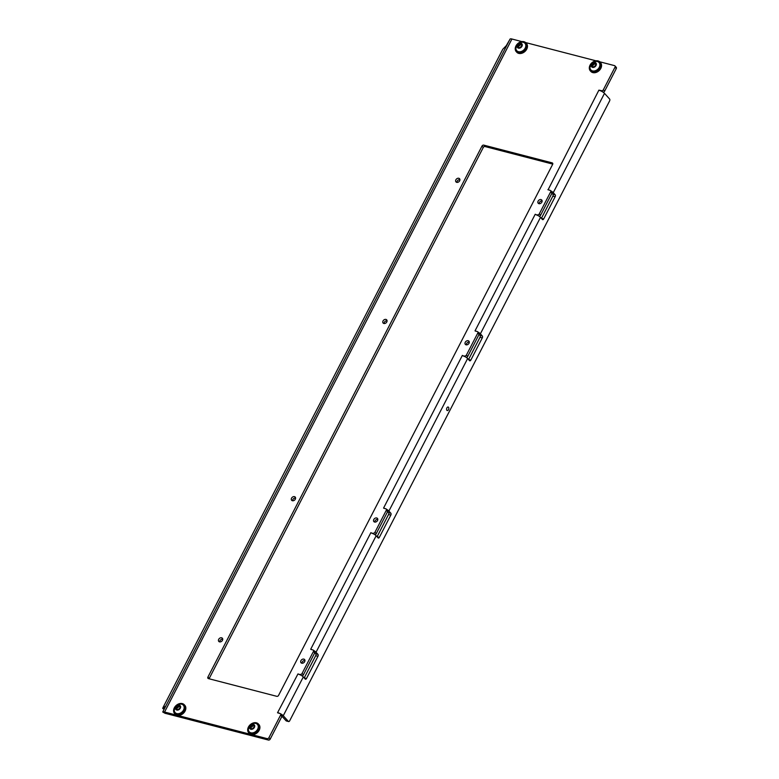 <?xml version="1.0" encoding="UTF-8"?>
<svg xmlns="http://www.w3.org/2000/svg" width="779" height="779" viewBox="0 0 779 779"><rect width="100%" height="100%" fill="white"/><g stroke="black" fill="none" stroke-linecap="round" stroke-linejoin="round"><path stroke-width="1.17" d="M292.388 500.722A2.395 1.811 -42.1 0 0 295.027 499.631A2.395 1.811 -42.1 0 0 295.212 497.08A2.395 1.811 -42.1 0 0 294.491 496.651A2.395 1.811 -42.1 0 0 291.843 497.742A2.395 1.811 -42.1 0 0 291.658 500.293A2.395 1.811 -42.1 0 0 292.388 500.722M383.862 323.489A2.395 1.811 -42.1 0 0 386.501 322.399A2.395 1.811 -42.1 0 0 386.696 319.848A2.395 1.811 -42.1 0 0 385.965 319.419A2.395 1.811 -42.1 0 0 383.326 320.51A2.395 1.811 -42.1 0 0 383.132 323.061A2.395 1.811 -42.1 0 0 383.862 323.489M456.708 182.344A2.395 1.811 -42.1 0 0 459.357 181.254A2.395 1.811 -42.1 0 0 459.542 178.703A2.395 1.811 -42.1 0 0 458.812 178.274A2.395 1.811 -42.1 0 0 456.173 179.365A2.395 1.811 -42.1 0 0 455.988 181.916A2.395 1.811 -42.1 0 0 456.708 182.344M219.532 641.867A2.395 1.811 -42.1 0 0 222.171 640.776A2.395 1.811 -42.1 0 0 222.366 638.225A2.395 1.811 -42.1 0 0 221.635 637.797A2.395 1.811 -42.1 0 0 218.996 638.887A2.395 1.811 -42.1 0 0 218.802 641.438A2.395 1.811 -42.1 0 0 219.532 641.867M301.755 663.192A2.395 1.811 -42.1 0 0 304.394 662.101A2.395 1.811 -42.1 0 0 304.589 659.55A2.395 1.811 -42.1 0 0 303.859 659.122A2.395 1.811 -42.1 0 0 301.22 660.212A2.395 1.811 -42.1 0 0 301.025 662.763A2.395 1.811 -42.1 0 0 301.755 663.192M374.611 522.047A2.395 1.811 -42.1 0 0 377.25 520.956A2.395 1.811 -42.1 0 0 377.435 518.405A2.395 1.811 -42.1 0 0 376.715 517.977A2.395 1.811 -42.1 0 0 374.066 519.067A2.395 1.811 -42.1 0 0 373.881 521.618A2.395 1.811 -42.1 0 0 374.611 522.047M466.085 344.815A2.395 1.811 -42.1 0 0 468.724 343.724A2.395 1.811 -42.1 0 0 468.919 341.173A2.395 1.811 -42.1 0 0 468.189 340.744A2.395 1.811 -42.1 0 0 465.55 341.835A2.395 1.811 -42.1 0 0 465.355 344.386A2.395 1.811 -42.1 0 0 466.085 344.815M538.932 203.67A2.395 1.811 -42.1 0 0 541.58 202.569A2.395 1.811 -42.1 0 0 541.765 200.028A2.395 1.811 -42.1 0 0 541.035 199.59A2.395 1.811 -42.1 0 0 538.396 200.69A2.395 1.811 -42.1 0 0 538.211 203.241A2.395 1.811 -42.1 0 0 538.932 203.67M446.912 407.904A1.821 1.061 -75.5 0 1 448.159 407.027A1.821 1.061 -75.5 0 1 448.5 409.666A1.821 1.061 -75.5 0 1 447.253 410.543A1.821 1.061 -75.5 0 1 446.912 407.904M548.075 189.842L598.895 90.14L601.573 90.695A1.451 1.1 -42.1 0 0 603.355 89.751L604.631 91.162A1.451 1.1 137.9 0 1 603.024 92.136M280.528 713.827L281.803 715.239A1.451 1.1 137.9 0 1 281.862 716.514L280.586 715.103A1.451 1.1 -42.1 0 0 280.089 713.574L277.528 712.766L297.958 673.932A4.362 1.276 27.3 0 1 303.294 676.941L305.202 679.054A1.451 0.847 -75.5 0 0 305.475 679.23A1.451 0.847 -75.5 0 0 306.478 678.528L317.949 656.298L315.67 655.714L304.2 677.934A1.451 0.847 104.5 0 0 304.2 677.934L306.478 678.528M310.87 649.413L312.924 649.949A1.451 1.1 -42.1 0 1 313.362 650.212L314.638 651.624A1.451 1.1 137.9 0 1 314.697 652.89L313.421 651.478L302.077 673.455L303.352 674.877L314.697 652.89M301.084 675.257L298.191 674.001M383.735 508.239L385.79 508.775A1.451 1.1 -42.1 0 1 386.228 509.038L387.504 510.449A1.451 1.1 137.9 0 1 387.562 511.715L386.287 510.303L374.942 532.291L376.218 533.703L387.562 511.715M373.949 534.092L371.057 532.826M370.892 532.632L370.823 532.758A4.362 1.276 27.3 0 1 376.16 535.767L378.068 537.88A1.451 0.847 -75.5 0 0 378.341 538.055A1.451 0.847 -75.5 0 0 379.344 537.354L390.815 515.123L388.536 514.539L377.065 536.76A1.451 0.847 104.5 0 0 377.065 536.76L379.344 537.354M475.209 331.017L477.264 331.542A1.451 1.1 -42.1 0 1 477.702 331.805L478.978 333.217A1.451 1.1 137.9 0 1 479.036 334.483L477.77 333.071L466.417 355.058L467.692 356.47L479.036 334.483M465.423 356.86L462.531 355.594M462.366 355.399L462.298 355.526A4.362 1.276 27.3 0 1 467.634 358.535L469.542 360.658A1.451 0.847 -75.5 0 0 469.815 360.823A1.451 0.847 -75.5 0 0 470.818 360.122L482.289 337.901L480.01 337.307L468.539 359.538L470.818 360.122M549.468 190.203A4.362 1.276 -152.7 0 0 547.91 189.657L550.13 190.368A1.451 1.1 -42.1 0 1 550.568 190.631L551.844 192.043A1.451 1.1 137.9 0 1 551.902 193.319L550.626 191.897L539.282 213.884L540.558 215.296L551.902 193.319M538.289 215.686L535.397 214.42M535.231 214.235L535.163 214.352A4.362 1.276 27.3 0 1 540.499 217.36L542.408 219.483A1.451 0.847 -75.5 0 0 542.681 219.649A1.451 0.847 -75.5 0 0 543.684 218.948L555.154 196.727L552.876 196.133L541.405 218.363L543.684 218.948M552.876 196.133A1.451 0.847 104.5 0 0 552.876 194.195L555.154 194.779L553.246 192.666A4.362 1.276 -152.7 0 0 550.743 190.816M599.168 90.345A4.362 1.276 27.3 0 1 604.504 93.353L609.597 99.001A1.451 0.847 104.5 0 1 609.597 100.949L289.642 720.857A1.451 0.847 104.5 0 1 288.639 721.558L286.36 720.964A1.451 0.847 -75.5 0 1 286.088 720.799L288.366 721.393A1.451 0.847 104.5 0 0 288.639 721.558M315.67 655.714A1.451 0.847 104.5 0 0 315.67 653.766L317.949 654.36L316.04 652.237A4.362 1.276 -152.7 0 0 313.538 650.397M312.262 649.774A4.362 1.276 -152.7 0 0 310.704 649.238L370.823 532.758M388.536 514.539A1.451 0.847 104.5 0 0 388.536 512.592L390.815 513.186L388.906 511.063A4.362 1.276 -152.7 0 0 386.394 509.223M385.128 508.599A4.362 1.276 -152.7 0 0 383.57 508.064L462.298 355.526M480.01 337.307A1.451 0.847 104.5 0 0 480.01 335.359L482.289 335.953L480.38 333.84A4.362 1.276 -152.7 0 0 477.878 331.99M476.602 331.377A4.362 1.276 -152.7 0 0 475.044 330.832L535.163 214.352M295.592 498.024A2.395 1.811 -42.1 0 0 292.553 500.761M387.066 320.792A2.395 1.811 -42.1 0 0 384.037 323.528M459.912 179.647A2.395 1.811 -42.1 0 0 456.883 182.383M222.736 639.169A2.395 1.811 -42.1 0 0 219.707 641.906M304.959 660.495A2.395 1.811 -42.1 0 0 301.931 663.231M377.815 519.35A2.395 1.811 -42.1 0 0 374.777 522.086M469.289 342.117A2.395 1.811 -42.1 0 0 466.261 344.854M542.135 200.972A2.395 1.811 -42.1 0 0 539.107 203.708M552.759 164.106L485.054 146.549A1.451 1.1 -42.1 0 0 483.272 147.484L209.2 678.49A1.451 1.1 -42.1 0 0 209.084 678.772M540.558 215.296A1.451 1.1 137.9 0 1 539.204 216.26M467.692 356.47A1.451 1.1 137.9 0 1 466.339 357.434M376.218 533.703A1.451 1.1 137.9 0 1 374.855 534.667M303.352 674.877A1.451 1.1 137.9 0 1 301.999 675.841M281.862 716.514L270.196 739.115A1.451 1.1 137.9 0 1 268.424 740.05L165.216 713.321M616.296 68.571L615.02 67.15A1.451 1.1 -42.1 0 0 614.952 65.884L616.228 67.296A1.451 1.1 137.9 0 1 616.296 68.571L604.631 91.162M280.586 715.103L268.921 737.694L270.196 739.115M615.02 67.15L603.355 89.751M483.272 147.484L481.997 146.072L207.925 677.068A1.451 1.1 137.9 0 0 208.431 678.606L276.798 696.329A1.451 1.1 137.9 0 0 278.57 695.394L552.642 164.388A1.451 1.1 137.9 0 0 552.136 162.86L483.778 145.128L485.054 146.549M481.997 146.072A1.451 1.1 137.9 0 1 483.778 145.128M550.626 191.897A1.451 1.1 -42.1 0 0 550.568 190.631M614.952 65.884A1.451 1.1 -42.1 0 0 614.514 65.621L599.723 61.784M164.028 709.172L162.704 708.423L163.064 707.449L502.786 49.262L506.262 45.698L510.177 38.95A4.362 1.276 27.3 0 1 511.939 39.018L521.901 41.608M525.63 42.572L595.984 60.82M268.424 740.05L267.148 738.638L164.564 712.035A4.362 1.276 -152.7 0 0 162.811 711.967L165.343 713.398M267.148 738.638A1.451 1.1 -42.1 0 0 268.921 737.694M300.304 674.4A1.451 1.1 -42.1 0 0 302.077 673.455M313.421 651.478A1.451 1.1 -42.1 0 0 313.362 650.212M373.17 533.226A1.451 1.1 -42.1 0 0 374.942 532.291M386.287 510.303A1.451 1.1 -42.1 0 0 386.228 509.038M464.644 355.993A1.451 1.1 -42.1 0 0 466.417 355.058M477.77 333.071A1.451 1.1 -42.1 0 0 477.702 331.805M537.51 214.819A1.451 1.1 -42.1 0 0 539.282 213.884M288.366 721.393L283.264 715.735A4.362 1.276 -152.7 0 0 280.294 713.652M280.255 713.632A4.362 1.276 -152.7 0 0 277.937 712.727M281.969 716.242L286.088 720.799M555.154 194.779A1.451 0.847 -75.5 0 1 555.154 196.727M482.289 335.953A1.451 0.847 -75.5 0 1 482.289 337.901M390.815 513.186A1.451 0.847 -75.5 0 1 390.815 515.123M317.949 654.36A1.451 0.847 -75.5 0 1 317.949 656.298M314.765 652.763L315.67 653.766M387.63 511.589L388.536 512.592M479.104 334.357L480.01 335.359M551.97 193.182L552.876 194.195M165.362 706.417L162.811 711.967M162.704 708.423L164.057 709.114M165.275 706.358L162.782 708.393M510.06 39.047L162.733 711.987L165.236 713.408M258.677 729.709A6.544 4.947 137.9 0 1 248.696 732.757A6.544 4.947 137.9 0 1 248.423 727.05A6.544 4.947 137.9 0 1 258.404 723.993A6.544 4.947 137.9 0 1 258.677 729.709M258.647 724.295A6.544 4.947 137.9 0 1 258.91 724.558A6.544 4.947 137.9 0 1 259.183 730.274A6.544 4.947 137.9 0 1 249.202 733.321A6.544 4.947 137.9 0 1 248.959 733.029M254.042 725.95A0.828 0.623 137.9 0 1 254.217 725.707L254.314 725.006L253.662 724.986A0.828 0.623 137.9 0 1 252.659 724.723L251.578 725.025A0.828 0.623 137.9 0 1 250.585 725.843L250.059 726.856A0.828 0.623 137.9 0 1 250.078 727.937L249.981 728.638L250.624 728.657A0.828 0.623 137.9 0 1 251.636 728.92L252.708 728.618A0.828 0.623 137.9 0 1 253.711 727.8L254.227 726.788A0.828 0.623 137.9 0 1 254.042 725.95M253.243 725.483L252.542 726.086A0.828 0.623 137.9 0 1 251.539 726.904L250.819 727.635M254.402 727.411A2.873 2.171 137.9 0 1 250.887 729.271A2.873 2.171 137.9 0 1 249.893 726.232A2.873 2.171 137.9 0 1 253.409 724.373A2.873 2.171 137.9 0 1 254.402 727.411M257.635 729.232A5.521 4.177 137.9 0 1 249.202 731.802A5.521 4.177 137.9 0 1 248.345 729.387L249.027 726.632C250.361 724.295 252.377 723.185 255.093 723.301A5.521 4.177 137.9 0 1 257.411 724.412A5.521 4.177 137.9 0 1 257.635 729.232M249.329 731.939A5.521 4.177 -42.1 0 0 249.446 732.075A5.521 4.177 -42.1 0 0 257.878 729.504A5.521 4.177 -42.1 0 0 257.645 724.674A5.521 4.177 -42.1 0 0 257.528 724.548M250.312 727.138L251.013 727.917A0.828 0.623 137.9 0 1 251.286 728.531M179.959 706.738A0.828 0.623 137.9 0 1 180.134 706.495L180.231 705.793L179.579 705.774A0.828 0.623 137.9 0 1 178.566 705.511L177.495 705.813A0.828 0.623 137.9 0 1 176.502 706.631L175.976 707.644A0.828 0.623 137.9 0 1 175.996 708.724L175.888 709.426L176.541 709.445A0.828 0.623 137.9 0 1 177.554 709.708L178.625 709.406A0.828 0.623 137.9 0 1 179.618 708.588L180.144 707.575A0.828 0.623 137.9 0 1 179.959 706.738M179.151 706.271L178.449 706.874A0.828 0.623 137.9 0 1 177.456 707.692L176.726 708.423M180.319 708.189A2.873 2.171 137.9 0 1 176.804 710.049A2.873 2.171 137.9 0 1 175.801 707.02A2.873 2.171 137.9 0 1 179.326 705.161A2.873 2.171 137.9 0 1 180.319 708.189M183.552 710.02A5.521 4.177 137.9 0 1 175.119 712.59A5.521 4.177 137.9 0 1 174.262 710.175L174.944 707.41C176.278 705.083 178.294 703.973 181.001 704.089A5.521 4.177 137.9 0 1 183.318 705.199A5.521 4.177 137.9 0 1 183.552 710.02M175.246 712.727A5.521 4.177 -42.1 0 0 175.363 712.863A5.521 4.177 -42.1 0 0 183.795 710.282A5.521 4.177 -42.1 0 0 183.562 705.462A5.521 4.177 -42.1 0 0 183.435 705.336M176.229 707.926L176.93 708.705A0.828 0.623 137.9 0 1 177.203 709.318M521.589 44.831A0.828 0.623 137.9 0 1 521.764 44.598L521.862 43.887L521.209 43.877A0.828 0.623 137.9 0 1 520.197 43.614L519.126 43.906A0.828 0.623 137.9 0 1 518.132 44.724L517.607 45.747A0.828 0.623 137.9 0 1 517.626 46.828L517.519 47.529L518.171 47.538A0.828 0.623 137.9 0 1 519.184 47.801L520.255 47.509A0.828 0.623 137.9 0 1 521.258 46.691L521.774 45.679A0.828 0.623 137.9 0 1 521.589 44.831M520.781 44.374L520.08 44.968A0.828 0.623 137.9 0 1 519.087 45.786L518.366 46.526M521.949 46.292A2.873 2.171 137.9 0 1 518.434 48.152A2.873 2.171 137.9 0 1 517.441 45.124A2.873 2.171 137.9 0 1 520.956 43.264A2.873 2.171 137.9 0 1 521.949 46.292M525.182 48.123A5.521 4.177 137.9 0 1 516.75 50.693A5.521 4.177 137.9 0 1 515.893 48.269L516.574 45.513C517.908 43.186 519.924 42.076 522.631 42.193A5.521 4.177 137.9 0 1 524.949 43.293A5.521 4.177 137.9 0 1 525.182 48.123M516.876 50.82A5.521 4.177 -42.1 0 0 516.993 50.966A5.521 4.177 -42.1 0 0 525.426 48.386A5.521 4.177 -42.1 0 0 525.192 43.566A5.521 4.177 -42.1 0 0 525.065 43.439M517.86 46.019L518.561 46.808A0.828 0.623 137.9 0 1 518.833 47.422M595.672 64.053A0.828 0.623 137.9 0 1 595.847 63.81L595.945 63.109L595.302 63.089A0.828 0.623 137.9 0 1 594.289 62.826L593.218 63.128A0.828 0.623 137.9 0 1 592.215 63.946L591.689 64.959A0.828 0.623 137.9 0 1 591.709 66.04L591.612 66.741L592.264 66.76A0.828 0.623 137.9 0 1 593.267 67.013L594.348 66.721A0.828 0.623 137.9 0 1 595.341 65.903L595.867 64.891A0.828 0.623 137.9 0 1 595.672 64.053M594.874 63.586L594.173 64.18A0.828 0.623 137.9 0 1 593.17 64.998L592.449 65.738M596.032 65.504A2.873 2.171 137.9 0 1 592.517 67.364A2.873 2.171 137.9 0 1 591.524 64.336A2.873 2.171 137.9 0 1 595.039 62.476A2.873 2.171 137.9 0 1 596.032 65.504M599.265 67.335A5.521 4.177 137.9 0 1 590.842 69.906A5.521 4.177 137.9 0 1 589.976 67.491L590.657 64.725C591.991 62.398 594.017 61.288 596.724 61.405A5.521 4.177 137.9 0 1 599.041 62.515A5.521 4.177 137.9 0 1 599.265 67.335M590.959 70.042A5.521 4.177 -42.1 0 0 591.076 70.178A5.521 4.177 -42.1 0 0 599.509 67.598A5.521 4.177 -42.1 0 0 599.285 62.778A5.521 4.177 -42.1 0 0 599.158 62.651M591.943 65.241L592.653 66.02A0.828 0.623 137.9 0 1 592.916 66.634M184.594 710.497A6.544 4.947 137.9 0 1 174.603 713.545A6.544 4.947 137.9 0 1 174.33 707.829A6.544 4.947 137.9 0 1 184.321 704.781A6.544 4.947 137.9 0 1 184.594 710.497M184.555 705.083A6.544 4.947 137.9 0 1 184.827 705.346A6.544 4.947 137.9 0 1 185.1 711.061A6.544 4.947 137.9 0 1 175.119 714.109A6.544 4.947 137.9 0 1 174.876 713.807M526.224 48.59A6.544 4.947 137.9 0 1 516.243 51.648A6.544 4.947 137.9 0 1 515.971 45.932A6.544 4.947 137.9 0 1 525.952 42.884A6.544 4.947 137.9 0 1 526.224 48.59M526.195 43.176A6.544 4.947 137.9 0 1 526.458 43.449A6.544 4.947 137.9 0 1 526.731 49.155A6.544 4.947 137.9 0 1 516.75 52.212A6.544 4.947 137.9 0 1 516.506 51.911M600.307 67.812A6.544 4.947 137.9 0 1 590.326 70.86A6.544 4.947 137.9 0 1 590.054 65.144A6.544 4.947 137.9 0 1 600.034 62.096A6.544 4.947 137.9 0 1 600.307 67.812M600.278 62.398A6.544 4.947 137.9 0 1 600.541 62.661A6.544 4.947 137.9 0 1 600.823 68.377A6.544 4.947 137.9 0 1 590.833 71.425A6.544 4.947 137.9 0 1 590.599 71.123M553.246 192.666L604.504 93.353M316.04 652.237L376.16 535.767M388.906 511.063L467.634 358.535M480.38 333.84L540.499 217.36M164.564 712.035L511.939 39.018M602.673 91.903L601.573 90.695M283.264 715.735L303.294 676.941M207.925 677.068L209.2 678.49M552.798 163.59L552.136 162.86M252.542 726.086L251.578 725.025M254.266 725.648L253.662 724.986M251.539 726.904L250.585 725.843M250.692 728.618L250.078 727.937M178.449 706.874L177.495 705.813M180.183 706.436L179.579 705.774M177.456 707.692L176.502 706.631M176.609 709.406L175.996 708.724M520.08 44.968L519.126 43.906M521.813 44.539L521.209 43.877M519.087 45.786L518.132 44.724M518.239 47.5L517.626 46.828M594.173 64.18L593.218 63.128M595.896 63.751L595.302 63.089M593.17 64.998L592.215 63.946M592.322 66.721L591.709 66.04M248.696 732.757L249.202 733.321M258.404 723.993L258.91 724.558M253.73 726.028L252.776 724.967M251.169 728.034L250.215 726.973M252.007 729.222L251.52 728.677M179.647 706.816L178.683 705.755M177.086 708.822L176.132 707.76M177.924 710L177.437 709.465M521.278 44.919L520.323 43.858M518.717 46.915L517.762 45.854M519.554 48.103L519.067 47.558M595.36 64.131L594.406 63.07M592.809 66.127L591.845 65.076M593.637 67.315L593.15 66.78M174.603 713.545L175.119 714.109M184.321 704.781L184.827 705.346M516.243 51.648L516.75 52.212M525.952 42.884L526.458 43.449M590.326 70.86L590.833 71.425M600.034 62.096L600.541 62.661"/></g></svg>
